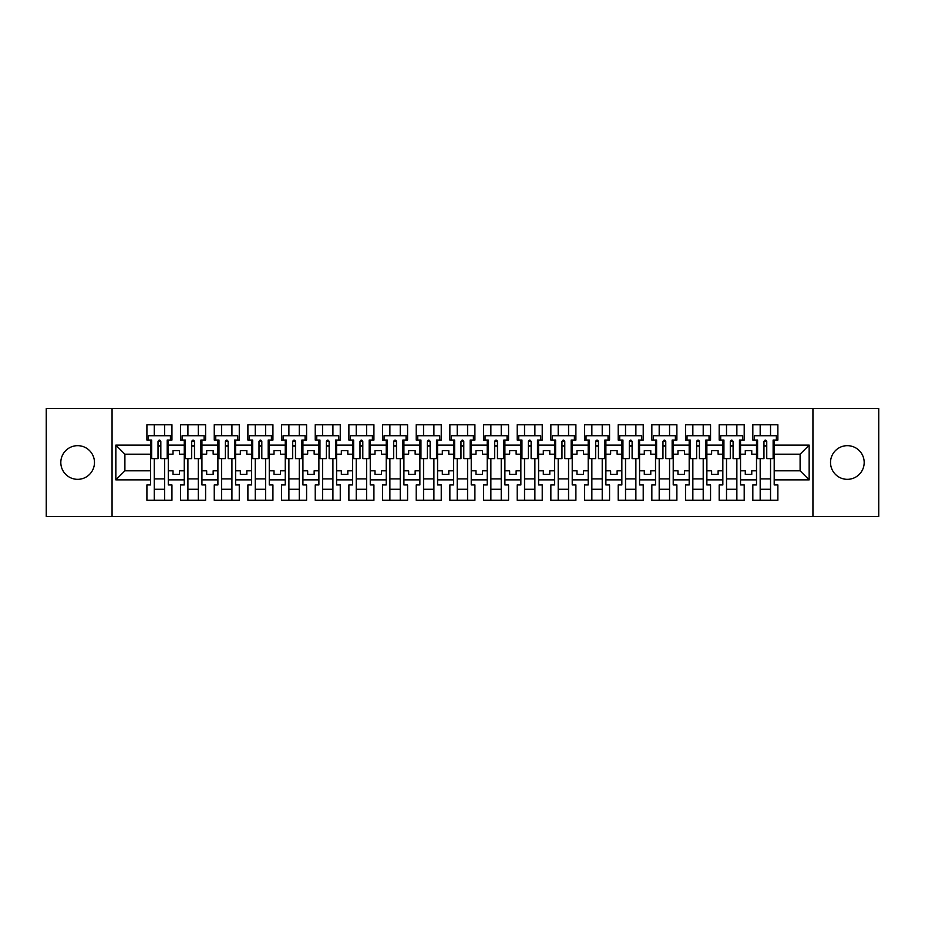 <?xml version="1.0" encoding="UTF-8"?>
<svg xmlns="http://www.w3.org/2000/svg" width="925" height="925" viewBox="0 0 925 925"><rect width="100%" height="100%" fill="white"/><g stroke="black" fill="none" stroke-linecap="round" stroke-linejoin="round"><path stroke-width="1.39" d="M847.358 445.665A16.835 16.835 0 0 0 830.523 462.5A16.835 16.835 0 0 0 847.358 479.335A16.835 16.835 0 0 0 864.181 462.5A16.835 16.835 0 0 0 847.358 445.665M77.642 445.665A16.835 16.835 0 0 0 60.819 462.5A16.835 16.835 0 0 0 77.642 479.335A16.835 16.835 0 0 0 94.477 462.5A16.835 16.835 0 0 0 77.642 445.665M812.936 408.549L46.25 408.549L46.25 516.451L878.75 516.451L878.75 408.549L812.936 408.549L812.936 516.451M740.543 470.813L745.284 470.813L745.284 474.363L751.759 474.363L751.759 470.813L756.511 470.813L756.511 454.187L751.759 454.187L751.759 450.637L745.284 450.637L745.284 454.187L740.543 454.187L740.543 479.867L756.511 479.867L756.511 484.943L752.834 484.943L752.834 500.263L777.867 500.263L777.867 484.943L774.202 484.943L774.202 470.813L800.102 470.813L800.102 454.187L774.202 454.187L774.202 470.813M706.873 470.813L711.626 470.813L711.626 474.363L718.101 474.363L718.101 470.813L722.841 470.813L722.841 454.187L718.101 454.187L718.101 450.637L711.626 450.637L711.626 454.187L706.873 454.187L706.873 479.867L722.841 479.867L722.841 484.943L719.176 484.943L719.176 500.263L744.209 500.263L744.209 484.943L740.543 484.943L740.543 479.867M673.215 470.813L677.967 470.813L677.967 474.363L684.431 474.363L684.431 470.813L689.183 470.813L689.183 454.187L684.431 454.187L684.431 450.637L677.967 450.637L677.967 454.187L673.215 454.187L673.215 479.867L689.183 479.867L689.183 484.943L685.518 484.943L685.518 500.263L710.55 500.263L710.55 484.943L706.873 484.943L706.873 479.867M639.557 470.813L644.297 470.813L644.297 474.363L650.772 474.363L650.772 470.813L655.524 470.813L655.524 454.187L650.772 454.187L650.772 450.637L644.297 450.637L644.297 454.187L639.557 454.187L639.557 479.867L655.524 479.867L655.524 484.943L651.847 484.943L651.847 500.263L676.88 500.263L676.88 484.943L673.215 484.943L673.215 479.867M605.887 470.813L610.639 470.813L610.639 474.363L617.114 474.363L617.114 470.813L621.854 470.813L621.854 454.187L617.114 454.187L617.114 450.637L610.639 450.637L610.639 454.187L605.887 454.187L605.887 479.867L621.854 479.867L621.854 484.943L618.189 484.943L618.189 500.263L643.222 500.263L643.222 484.943L639.557 484.943L639.557 479.867M572.228 470.813L576.969 470.813L576.969 474.363L583.444 474.363L583.444 470.813L588.196 470.813L588.196 454.187L583.444 454.187L583.444 450.637L576.969 450.637L576.969 454.187L572.228 454.187L572.228 479.867L588.196 479.867L588.196 484.943L584.531 484.943L584.531 500.263L609.563 500.263L609.563 484.943L605.887 484.943L605.887 479.867M538.57 470.813L543.31 470.813L543.31 474.363L549.785 474.363L549.785 470.813L554.538 470.813L554.538 454.187L549.785 454.187L549.785 450.637L543.31 450.637L543.31 454.187L538.57 454.187L538.57 479.867L554.538 479.867L554.538 484.943L550.861 484.943L550.861 500.263L575.893 500.263L575.893 484.943L572.228 484.943L572.228 479.867M504.9 470.813L509.652 470.813L509.652 474.363L516.127 474.363L516.127 470.813L520.868 470.813L520.868 454.187L516.127 454.187L516.127 450.637L509.652 450.637L509.652 454.187L504.9 454.187L504.9 479.867L520.868 479.867L520.868 484.943L517.202 484.943L517.202 500.263L542.235 500.263L542.235 484.943L538.57 484.943L538.57 479.867M471.241 470.813L475.982 470.813L475.982 474.363L482.457 474.363L482.457 470.813L487.209 470.813L487.209 454.187L482.457 454.187L482.457 450.637L475.982 450.637L475.982 454.187L471.241 454.187L471.241 479.867L487.209 479.867L487.209 484.943L483.544 484.943L483.544 500.263L508.565 500.263L508.565 484.943L504.9 484.943L504.9 479.867M437.571 470.813L442.323 470.813L442.323 474.363L448.798 474.363L448.798 470.813L453.551 470.813L453.551 454.187L448.798 454.187L448.798 450.637L442.323 450.637L442.323 454.187L437.571 454.187L437.571 479.867L453.551 479.867L453.551 484.943L449.874 484.943L449.874 500.263L474.907 500.263L474.907 484.943L471.241 484.943L471.241 479.867M403.913 470.813L408.665 470.813L408.665 474.363L415.14 474.363L415.14 470.813L419.881 470.813L419.881 454.187L415.14 454.187L415.14 450.637L408.665 450.637L408.665 454.187L403.913 454.187L403.913 479.867L419.881 479.867L419.881 484.943L416.215 484.943L416.215 500.263L441.248 500.263L441.248 484.943L437.571 484.943L437.571 479.867M370.254 470.813L374.995 470.813L374.995 474.363L381.47 474.363L381.47 470.813L386.222 470.813L386.222 454.187L381.47 454.187L381.47 450.637L374.995 450.637L374.995 454.187L370.254 454.187L370.254 479.867L386.222 479.867L386.222 484.943L382.557 484.943L382.557 500.263L407.578 500.263L407.578 484.943L403.913 484.943L403.913 479.867M336.584 470.813L341.337 470.813L341.337 474.363L347.812 474.363L347.812 470.813L352.552 470.813L352.552 454.187L347.812 454.187L347.812 450.637L341.337 450.637L341.337 454.187L336.584 454.187L336.584 479.867L352.552 479.867L352.552 484.943L348.887 484.943L348.887 500.263L373.92 500.263L373.92 484.943L370.254 484.943L370.254 479.867M302.926 470.813L307.678 470.813L307.678 474.363L314.153 474.363L314.153 470.813L318.894 470.813L318.894 454.187L314.153 454.187L314.153 450.637L307.678 450.637L307.678 454.187L302.926 454.187L302.926 479.867L318.894 479.867L318.894 484.943L315.228 484.943L315.228 500.263L340.261 500.263L340.261 484.943L336.584 484.943L336.584 479.867M269.267 470.813L274.008 470.813L274.008 474.363L280.483 474.363L280.483 470.813L285.235 470.813L285.235 454.187L280.483 454.187L280.483 450.637L274.008 450.637L274.008 454.187L269.267 454.187L269.267 479.867L285.235 479.867L285.235 484.943L281.558 484.943L281.558 500.263L306.591 500.263L306.591 484.943L302.926 484.943L302.926 479.867M235.597 470.813L240.35 470.813L240.35 474.363L246.825 474.363L246.825 470.813L251.565 470.813L251.565 454.187L246.825 454.187L246.825 450.637L240.35 450.637L240.35 454.187L235.597 454.187L235.597 479.867L251.565 479.867L251.565 484.943L247.9 484.943L247.9 500.263L272.933 500.263L272.933 484.943L269.267 484.943L269.267 479.867M201.939 470.813L206.691 470.813L206.691 474.363L213.155 474.363L213.155 470.813L217.907 470.813L217.907 454.187L213.155 454.187L213.155 450.637L206.691 450.637L206.691 454.187L201.939 454.187L201.939 479.867L217.907 479.867L217.907 484.943L214.242 484.943L214.242 500.263L239.274 500.263L239.274 484.943L235.597 484.943L235.597 479.867M168.281 470.813L173.021 470.813L173.021 474.363L179.496 474.363L179.496 470.813L184.248 470.813L184.248 454.187L179.496 454.187L179.496 450.637L173.021 450.637L173.021 454.187L168.281 454.187L168.281 479.867L184.248 479.867L184.248 484.943L180.572 484.943L180.572 500.263L205.604 500.263L205.604 484.943L201.939 484.943L201.939 479.867M112.064 516.451L112.064 408.549M201.939 454.187L201.939 445.133L217.907 445.133L217.907 454.187M235.597 454.187L235.597 440.057L239.274 440.057L239.274 424.737L214.242 424.737L214.242 440.057L217.907 440.057L217.907 445.133M235.597 445.133L251.565 445.133L251.565 454.187M269.267 454.187L269.267 440.057L272.933 440.057L272.933 424.737L247.9 424.737L247.9 440.057L251.565 440.057L251.565 445.133M269.267 445.133L285.235 445.133L285.235 454.187M302.926 454.187L302.926 440.057L306.591 440.057L306.591 424.737L281.558 424.737L281.558 440.057L285.235 440.057L285.235 445.133M302.926 445.133L318.894 445.133L318.894 454.187M336.584 454.187L336.584 440.057L340.261 440.057L340.261 424.737L315.228 424.737L315.228 440.057L318.894 440.057L318.894 445.133M336.584 445.133L352.552 445.133L352.552 454.187M370.254 454.187L370.254 440.057L373.92 440.057L373.92 424.737L348.887 424.737L348.887 440.057L352.552 440.057L352.552 445.133M370.254 445.133L386.222 445.133L386.222 454.187M403.913 454.187L403.913 440.057L407.578 440.057L407.578 424.737L382.557 424.737L382.557 440.057L386.222 440.057L386.222 445.133M403.913 445.133L419.881 445.133L419.881 454.187M437.571 454.187L437.571 440.057L441.248 440.057L441.248 424.737L416.215 424.737L416.215 440.057L419.881 440.057L419.881 445.133M437.571 445.133L453.551 445.133L453.551 454.187M471.241 454.187L471.241 440.057L474.907 440.057L474.907 424.737L449.874 424.737L449.874 440.057L453.551 440.057L453.551 445.133M471.241 445.133L487.209 445.133L487.209 454.187M504.9 454.187L504.9 440.057L508.565 440.057L508.565 424.737L483.544 424.737L483.544 440.057L487.209 440.057L487.209 445.133M504.9 445.133L520.868 445.133L520.868 454.187M538.57 454.187L538.57 440.057L542.235 440.057L542.235 424.737L517.202 424.737L517.202 440.057L520.868 440.057L520.868 445.133M538.57 445.133L554.538 445.133L554.538 454.187M572.228 454.187L572.228 440.057L575.893 440.057L575.893 424.737L550.861 424.737L550.861 440.057L554.538 440.057L554.538 445.133M572.228 445.133L588.196 445.133L588.196 454.187M605.887 454.187L605.887 440.057L609.563 440.057L609.563 424.737L584.531 424.737L584.531 440.057L588.196 440.057L588.196 445.133M605.887 445.133L621.854 445.133L621.854 454.187M639.557 454.187L639.557 440.057L643.222 440.057L643.222 424.737L618.189 424.737L618.189 440.057L621.854 440.057L621.854 445.133M639.557 445.133L655.524 445.133L655.524 454.187M673.215 454.187L673.215 440.057L676.88 440.057L676.88 424.737L651.847 424.737L651.847 440.057L655.524 440.057L655.524 445.133M673.215 445.133L689.183 445.133L689.183 454.187M706.873 454.187L706.873 440.057L710.55 440.057L710.55 424.737L685.518 424.737L685.518 440.057L689.183 440.057L689.183 445.133M706.873 445.133L722.841 445.133L722.841 454.187M740.543 454.187L740.543 440.057L744.209 440.057L744.209 424.737L719.176 424.737L719.176 440.057L722.841 440.057L722.841 445.133M740.543 445.133L756.511 445.133L756.511 454.187M774.202 454.187L774.202 440.057L777.867 440.057L777.867 424.737L752.834 424.737L752.834 440.057L756.511 440.057L756.511 445.133M774.202 445.133L809.155 445.133L809.155 479.867L774.202 479.867M150.578 470.813L150.578 454.187L124.898 454.187L124.898 470.813L150.578 470.813L150.578 484.943L146.913 484.943L146.913 500.263L171.946 500.263L171.946 484.943L168.281 484.943L168.281 479.867M150.578 479.867L115.845 479.867L115.845 445.133L150.578 445.133L150.578 454.187M168.281 454.187L168.281 440.057L171.946 440.057L171.946 424.737L146.913 424.737L146.913 440.057L150.578 440.057L150.578 445.133M168.281 445.133L184.248 445.133L184.248 454.187M201.939 445.133L201.939 440.057L205.604 440.057L205.604 424.737L180.572 424.737L180.572 440.057L184.248 440.057L184.248 445.133M756.511 470.813L756.511 479.867M722.841 470.813L722.841 479.867M689.183 470.813L689.183 479.867M655.524 470.813L655.524 479.867M621.854 470.813L621.854 479.867M588.196 470.813L588.196 479.867M554.538 470.813L554.538 479.867M520.868 470.813L520.868 479.867M487.209 470.813L487.209 479.867M453.551 470.813L453.551 479.867M419.881 470.813L419.881 479.867M386.222 470.813L386.222 479.867M352.552 470.813L352.552 479.867M318.894 470.813L318.894 479.867M285.235 470.813L285.235 479.867M251.565 470.813L251.565 479.867M217.907 470.813L217.907 479.867M184.248 470.813L184.248 479.867M124.898 470.813L115.845 479.867M115.845 445.133L124.898 454.187M800.102 470.813L809.155 479.867M809.155 445.133L800.102 454.187M158.025 446.104L160.834 446.104M154.255 478.896L164.604 478.896M154.255 489.256L164.604 489.256M154.255 424.737L154.255 435.744L164.604 435.744L164.604 424.737M154.255 500.263L154.255 458.615M164.604 500.263L164.604 458.615M191.695 446.104L194.493 446.104M187.914 478.896L198.274 478.896M187.914 489.256L198.274 489.256M187.914 424.737L187.914 435.744L198.274 435.744L198.274 424.737M187.914 500.263L187.914 458.615M198.274 500.263L198.274 458.615M225.353 446.104L228.163 446.104M221.572 478.896L231.932 478.896M221.572 489.256L231.932 489.256M221.572 424.737L221.572 435.744L231.932 435.744L231.932 424.737M221.572 500.263L221.572 458.615M231.932 500.263L231.932 458.615M259.012 446.104L261.821 446.104M255.242 478.896L265.591 478.896M255.242 489.256L265.591 489.256M255.242 424.737L255.242 435.744L265.591 435.744L265.591 424.737M255.242 500.263L255.242 458.615M265.591 500.263L265.591 458.615M292.682 446.104L295.48 446.104M288.901 478.896L299.261 478.896M288.901 489.256L299.261 489.256M288.901 424.737L288.901 435.744L299.261 435.744L299.261 424.737M288.901 500.263L288.901 458.615M299.261 500.263L299.261 458.615M326.34 446.104L329.15 446.104M322.559 478.896L332.919 478.896M322.559 489.256L332.919 489.256M322.559 424.737L322.559 435.744L332.919 435.744L332.919 424.737M322.559 500.263L322.559 458.615M332.919 500.263L332.919 458.615M359.998 446.104L362.808 446.104M356.229 478.896L366.589 478.896M356.229 489.256L366.589 489.256M356.229 424.737L356.229 435.744L366.589 435.744L366.589 424.737M356.229 500.263L356.229 458.615M366.589 500.263L366.589 458.615M393.668 446.104L396.467 446.104M389.887 478.896L400.248 478.896M389.887 489.256L400.248 489.256M389.887 424.737L389.887 435.744L400.248 435.744L400.248 424.737M389.887 500.263L389.887 458.615M400.248 500.263L400.248 458.615M427.327 446.104L430.137 446.104M423.546 478.896L433.906 478.896M423.546 489.256L433.906 489.256M423.546 424.737L423.546 435.744L433.906 435.744L433.906 424.737M423.546 500.263L423.546 458.615M433.906 500.263L433.906 458.615M460.985 446.104L463.795 446.104M457.216 478.896L467.576 478.896M457.216 489.256L467.576 489.256M457.216 424.737L457.216 435.744L467.576 435.744L467.576 424.737M457.216 500.263L457.216 458.615M467.576 500.263L467.576 458.615M494.655 446.104L497.453 446.104M490.874 478.896L501.234 478.896M490.874 489.256L501.234 489.256M490.874 424.737L490.874 435.744L501.234 435.744L501.234 424.737M490.874 500.263L490.874 458.615M501.234 500.263L501.234 458.615M528.314 446.104L531.123 446.104M524.533 478.896L534.893 478.896M524.533 489.256L534.893 489.256M524.533 424.737L524.533 435.744L534.893 435.744L534.893 424.737M524.533 500.263L524.533 458.615M534.893 500.263L534.893 458.615M561.972 446.104L564.782 446.104M558.203 478.896L568.563 478.896M558.203 489.256L568.563 489.256M558.203 424.737L558.203 435.744L568.563 435.744L568.563 424.737M558.203 500.263L558.203 458.615M568.563 500.263L568.563 458.615M595.642 446.104L598.44 446.104M591.861 478.896L602.221 478.896M591.861 489.256L602.221 489.256M591.861 424.737L591.861 435.744L602.221 435.744L602.221 424.737M591.861 500.263L591.861 458.615M602.221 500.263L602.221 458.615M629.301 446.104L632.11 446.104M625.531 478.896L635.88 478.896M625.531 489.256L635.88 489.256M625.531 424.737L625.531 435.744L635.88 435.744L635.88 424.737M625.531 500.263L625.531 458.615M635.88 500.263L635.88 458.615M662.959 446.104L665.769 446.104M659.19 478.896L669.55 478.896M659.19 489.256L669.55 489.256M659.19 424.737L659.19 435.744L669.55 435.744L669.55 424.737M659.19 500.263L659.19 458.615M669.55 500.263L669.55 458.615M696.629 446.104L699.427 446.104M692.848 478.896L703.208 478.896M692.848 489.256L703.208 489.256M692.848 424.737L692.848 435.744L703.208 435.744L703.208 424.737M692.848 500.263L692.848 458.615M703.208 500.263L703.208 458.615M730.288 446.104L733.097 446.104M726.518 478.896L736.867 478.896M726.518 489.256L736.867 489.256M726.518 424.737L726.518 435.744L736.867 435.744L736.867 424.737M726.518 500.263L726.518 458.615M736.867 500.263L736.867 458.615M763.957 446.104L766.756 446.104M760.177 478.896L770.537 478.896M760.177 489.256L770.537 489.256M760.177 424.737L760.177 435.744L770.537 435.744L770.537 424.737M760.177 500.263L760.177 458.615M770.537 500.263L770.537 458.615M158.025 445.781L160.834 445.781M150.578 440.057L151.665 440.057L151.665 458.615L158.025 458.615L158.025 441.456C158.961 439.653 159.898 439.653 160.834 441.456L160.834 458.615L167.194 458.615L167.194 440.057L168.281 440.057M160.834 441.514L158.025 441.514M170.431 440.057L170.431 435.744L148.428 435.744L148.428 440.057M191.695 445.781L194.493 445.781M194.493 441.352L194.493 458.615L200.864 458.615L200.864 440.057L201.939 440.057M194.493 441.514L191.695 441.514M194.493 441.456C193.556 439.653 192.62 439.653 191.695 441.456L191.695 458.615L185.324 458.615L185.324 440.057L184.248 440.057M204.101 440.057L204.101 435.744L182.086 435.744L182.086 440.057M225.353 445.781L228.163 445.781M228.163 441.352L228.163 458.615L234.522 458.615L234.522 440.057L235.597 440.057M228.163 441.514L225.353 441.514M228.163 441.456C227.226 439.653 226.29 439.653 225.353 441.456L225.353 458.615L218.982 458.615L218.982 440.057L217.907 440.057M237.76 440.057L237.76 435.744L215.745 435.744L215.745 440.057M259.012 445.781L261.821 445.781M261.821 441.352L261.821 458.615L268.181 458.615L268.181 440.057L269.267 440.057M261.821 441.514L259.012 441.514M261.821 441.456C260.885 439.653 259.948 439.653 259.012 441.456L259.012 458.615L252.652 458.615L252.652 440.057L251.565 440.057M271.418 440.057L271.418 435.744L249.415 435.744L249.415 440.057M292.682 445.781L295.48 445.781M295.48 441.352L295.48 458.615L301.851 458.615L301.851 440.057L302.926 440.057M295.48 441.514L292.682 441.514M295.48 441.456C294.543 439.653 293.607 439.653 292.682 441.456L292.682 458.615L286.311 458.615L286.311 440.057L285.235 440.057M305.088 440.057L305.088 435.744L283.073 435.744L283.073 440.057M326.34 445.781L329.15 445.781M318.894 440.057L319.969 440.057L319.969 458.615L326.34 458.615L326.34 441.456C327.277 439.653 328.213 439.653 329.15 441.456L329.15 458.615L335.509 458.615L335.509 440.057L336.584 440.057M329.15 441.514L326.34 441.514M338.747 440.057L338.747 435.744L316.732 435.744L316.732 440.057M359.998 445.781L362.808 445.781M352.552 440.057L353.639 440.057L353.639 458.615L359.998 458.615L359.998 441.456C360.935 439.653 361.872 439.653 362.808 441.456L362.808 458.615L369.167 458.615L369.167 440.057L370.254 440.057M362.808 441.514L359.998 441.514M372.405 440.057L372.405 435.744L350.402 435.744L350.402 440.057M393.668 445.781L396.467 445.781M386.222 440.057L387.297 440.057L387.297 458.615L393.668 458.615L393.668 441.456C394.593 439.653 395.53 439.653 396.467 441.456L396.467 458.615L402.837 458.615L402.837 440.057L403.913 440.057M396.467 441.514L393.668 441.514M406.075 440.057L406.075 435.744L384.06 435.744L384.06 440.057M427.327 445.781L430.137 445.781M419.881 440.057L420.956 440.057L420.956 458.615L427.327 458.615L427.327 441.456C428.263 439.653 429.2 439.653 430.137 441.456L430.137 458.615L436.496 458.615L436.496 440.057L437.571 440.057M430.137 441.514L427.327 441.514M439.733 440.057L439.733 435.744L417.73 435.744L417.73 440.057M460.985 445.781L463.795 445.781M453.551 440.057L454.626 440.057L454.626 458.615L460.985 458.615L460.985 441.456C461.922 439.653 462.858 439.653 463.795 441.456L463.795 458.615L470.166 458.615L470.166 440.057L471.241 440.057M463.795 441.514L460.985 441.514M473.392 440.057L473.392 435.744L451.388 435.744L451.388 440.057M494.655 445.781L497.453 445.781M487.209 440.057L488.284 440.057L488.284 458.615L494.655 458.615L494.655 441.456C495.592 439.653 496.517 439.653 497.453 441.456L497.453 458.615L503.824 458.615L503.824 440.057L504.9 440.057M497.453 441.514L494.655 441.514M507.062 440.057L507.062 435.744L485.047 435.744L485.047 440.057M528.314 445.781L531.123 445.781M520.868 440.057L521.954 440.057L521.954 458.615L528.314 458.615L528.314 441.456C529.25 439.653 530.187 439.653 531.123 441.456L531.123 458.615L537.483 458.615L537.483 440.057L538.57 440.057M531.123 441.514L528.314 441.514M540.72 440.057L540.72 435.744L518.717 435.744L518.717 440.057M561.972 445.781L564.782 445.781M554.538 440.057L555.613 440.057L555.613 458.615L561.972 458.615L561.972 441.456C562.909 439.653 563.845 439.653 564.782 441.456L564.782 458.615L571.153 458.615L571.153 440.057L572.228 440.057M564.782 441.514L561.972 441.514M574.39 440.057L574.39 435.744L552.375 435.744L552.375 440.057M595.642 445.781L598.44 445.781M598.44 441.352L598.44 458.615L604.811 458.615L604.811 440.057L605.887 440.057M598.44 441.514L595.642 441.514M598.44 441.456C597.504 439.653 596.579 439.653 595.642 441.456L595.642 458.615L589.271 458.615L589.271 440.057L588.196 440.057M608.049 440.057L608.049 435.744L586.034 435.744L586.034 440.057M629.301 445.781L632.11 445.781M632.11 441.352L632.11 458.615L638.47 458.615L638.47 440.057L639.557 440.057M632.11 441.514L629.301 441.514M632.11 441.456C631.174 439.653 630.237 439.653 629.301 441.456L629.301 458.615L622.941 458.615L622.941 440.057L621.854 440.057M641.707 440.057L641.707 435.744L619.704 435.744L619.704 440.057M662.959 445.781L665.769 445.781M665.769 441.352L665.769 458.615L672.14 458.615L672.14 440.057L673.215 440.057M665.769 441.514L662.959 441.514M665.769 441.456C664.832 439.653 663.896 439.653 662.959 441.456L662.959 458.615L656.6 458.615L656.6 440.057L655.524 440.057M675.377 440.057L675.377 435.744L653.362 435.744L653.362 440.057M696.629 445.781L699.427 445.781M699.427 441.352L699.427 458.615L705.798 458.615L705.798 440.057L706.873 440.057M699.427 441.514L696.629 441.514M699.427 441.456C698.502 439.653 697.566 439.653 696.629 441.456L696.629 458.615L690.258 458.615L690.258 440.057L689.183 440.057M709.036 440.057L709.036 435.744L687.021 435.744L687.021 440.057M730.288 445.781L733.097 445.781M733.097 441.352L733.097 458.615L739.457 458.615L739.457 440.057L740.543 440.057M733.097 441.514L730.288 441.514M733.097 441.456C732.161 439.653 731.224 439.653 730.288 441.456L730.288 458.615L723.928 458.615L723.928 440.057L722.841 440.057M742.694 440.057L742.694 435.744L720.691 435.744L720.691 440.057M763.957 445.781L766.756 445.781M766.756 441.352L766.756 458.615L773.127 458.615L773.127 440.057L774.202 440.057M766.756 441.514L763.957 441.514M766.756 441.456C765.819 439.653 764.882 439.653 763.957 441.456L763.957 458.615L757.587 458.615L757.587 440.057L756.511 440.057M776.364 440.057L776.364 435.744L754.349 435.744L754.349 440.057"/></g></svg>

